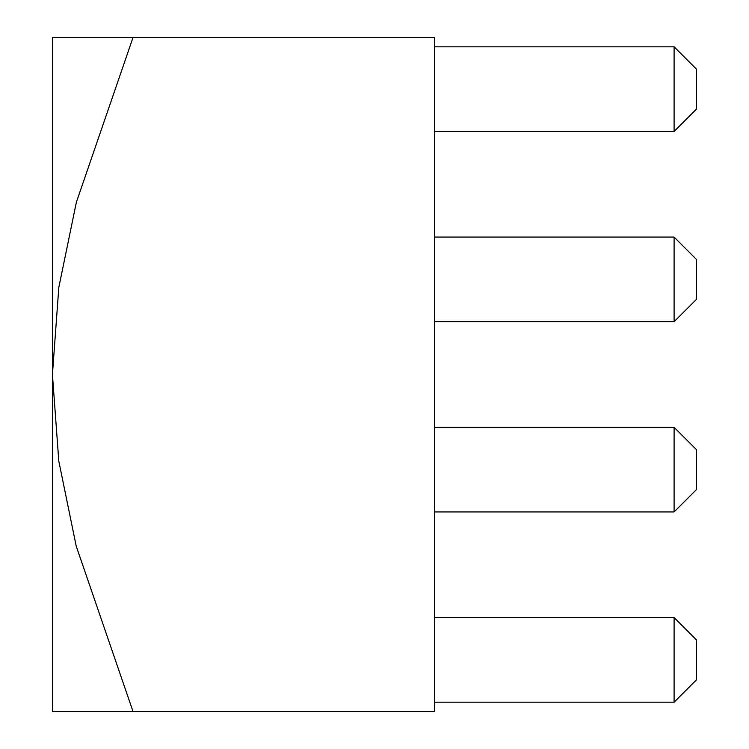 <?xml version="1.0" encoding="UTF-8"?>
<svg xmlns="http://www.w3.org/2000/svg" width="749" height="749" viewBox="0 0 749 749"><rect width="100%" height="100%" fill="white"/><g stroke="black" fill="none" stroke-linecap="round" stroke-linejoin="round"><path stroke-width="1.12" d="M434.42 37.45L434.42 711.55L133.032 711.55L76.211 546.133L58.806 461.178L52.43 374.5L58.825 287.373L76.361 202.296L133.032 37.45L434.42 37.45M133.032 37.45L52.43 37.45L52.43 711.55L133.032 711.55M674.1 46.812L696.57 69.282L696.57 108.98L674.1 131.45L674.1 46.812L434.42 46.812M674.1 131.45L434.42 131.45M674.1 237.059L696.57 259.529L696.57 299.226L674.1 321.696L674.1 237.059L434.42 237.059M674.1 321.696L434.42 321.696M674.1 427.305L696.57 449.774L696.57 489.471L674.1 511.941L674.1 427.305L434.42 427.305M674.1 511.941L434.42 511.941M674.1 617.551L696.57 640.021L696.57 679.717L674.1 702.188L674.1 617.551L434.42 617.551M674.1 702.188L434.42 702.188"/></g></svg>
